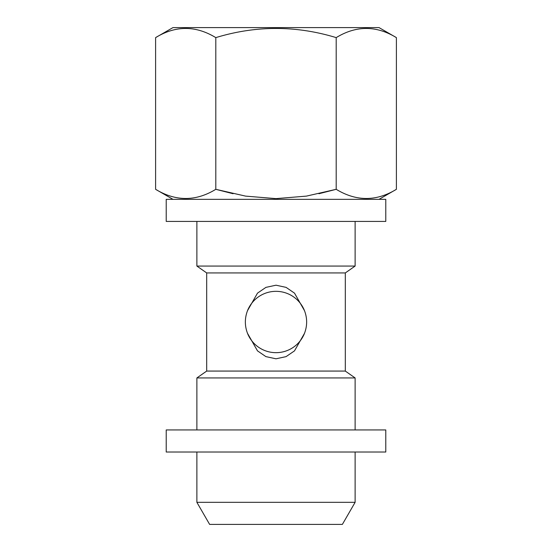 <?xml version="1.0" encoding="UTF-8"?>
<svg xmlns="http://www.w3.org/2000/svg" width="552" height="552" viewBox="0 0 552 552"><rect width="100%" height="100%" fill="white"/><g stroke="black" fill="none" stroke-linecap="round" stroke-linejoin="round"><path stroke-width="0.83" d="M385.786 452.026L166.214 452.026L166.214 429.946L385.786 429.946L385.786 452.026M196.878 221.414L196.878 266.064L355.122 266.064L355.122 221.414M276 524.4L342.371 524.4L355.122 502.32L196.878 502.32L209.629 524.4L276 524.4M247.496 333.311A30.664 30.664 0 0 0 304.504 333.311C307.354 325.77 307.354 318.228 304.504 310.693A30.664 30.664 0 0 0 247.496 310.693C244.646 318.228 244.646 325.77 247.496 333.311L257.487 350.858L265.905 356.62L276 358.8L286.074 356.626L294.492 350.879L304.504 333.311M196.878 266.064L206.696 272.936L345.304 272.936L355.122 266.064M206.696 272.936L206.696 371.068L345.304 371.068L355.122 377.941L355.122 429.946M206.696 371.068L196.878 377.941L355.122 377.941M215.804 37.619L215.804 189.315C195.781 201.535 175.715 201.535 155.602 189.315L155.602 37.619C175.626 25.399 195.691 25.399 215.804 37.619C255.935 25.392 296.065 25.392 336.196 37.619C356.219 25.399 376.285 25.399 396.398 37.619L396.398 189.315C376.374 201.535 356.309 201.535 336.196 189.315L306.429 196.112L276 198.623L245.571 196.112L215.804 189.315L233.068 193.724M336.196 37.619L336.196 189.315L318.932 193.724M155.602 37.619L172.962 27.6L379.038 27.6L396.398 37.619M304.504 310.693L294.513 293.147L286.095 287.378L276 285.198L265.926 287.371L257.508 293.126L247.496 310.693M385.786 221.414L166.214 221.414L166.214 199.334L385.786 199.334L385.786 221.414M196.878 377.941L196.878 429.946M196.878 452.026L196.878 502.32M355.122 452.026L355.122 502.32M345.304 272.936L345.304 371.068M379.038 199.334L396.398 189.315M172.962 199.334L155.602 189.315"/></g></svg>
